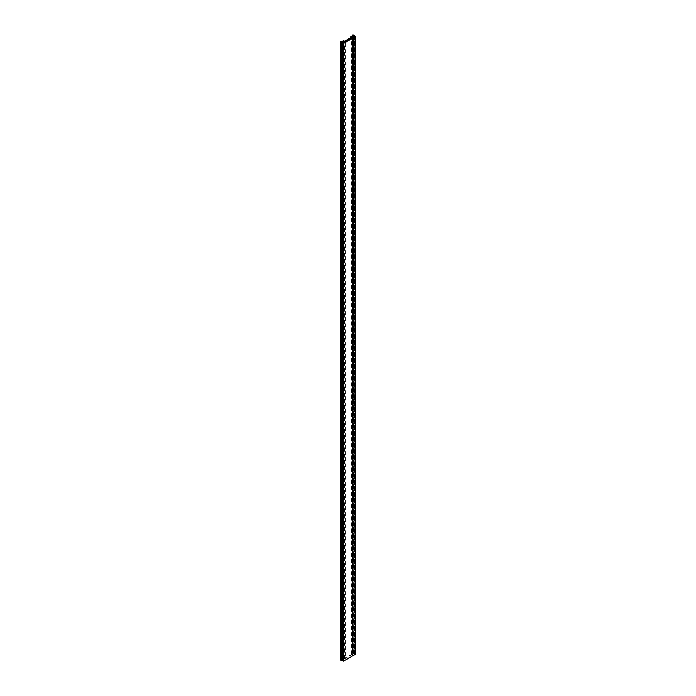 <?xml version="1.0" encoding="UTF-8"?>
<svg xmlns="http://www.w3.org/2000/svg" width="696" height="696" viewBox="0 0 696 696"><rect width="100%" height="100%" fill="white"/><g stroke="black" fill="none" stroke-linecap="round" stroke-linejoin="round"><path stroke-width="0.52" stroke-dasharray="3.48 2.61" d="M353.037 37.419L353.037 654.51L352.559 654.788L352.559 37.697M342.014 42.273L342.014 659.364L344.076 659.625L342.824 658.903L342.824 41.803M342.824 658.903L343.702 658.39L343.702 42.317M353.037 654.51L351.724 653.753L352.611 653.248L352.611 37.175M351.724 653.753L351.724 36.662M342.423 659.129L342.423 42.256M353.359 34.983L353.359 652.074L350.767 653.753L351.593 654.231L344.529 658.312L343.702 657.833L340.483 659.077L340.796 42.238M341.31 42.125L341.31 659.216M343.702 657.833L343.702 40.742M340.77 41.812L340.77 658.903M340.483 41.986L340.483 659.077M340.84 42.265L340.84 659.364L341.101 42.421M341.179 42.456L341.179 659.547L342.084 659.851L342.084 42.761M353.672 35.165L353.672 652.256L354.255 652.822L354.255 35.731M353.672 652.256L353.411 35.009M355.525 654.249L352.924 652.509L352.924 34.8L352.915 651.9M352.62 34.974L352.62 652.065M353.159 35.278L353.159 652.378M350.767 653.753L350.767 37.619M352.611 653.248L354.316 653.709L353.011 653.013L353.411 35.722M353.011 653.013L353.011 35.922M354.255 652.822L353.411 652.787M352.559 654.788L352.072 654.51L345.016 658.59L345.494 658.868L345.494 41.777M343.702 658.39L345.494 658.868M342.014 659.364L342.084 659.851M351.593 654.231L351.593 37.14M344.529 658.312L344.529 41.221M345.016 659.147L345.016 42.056M353.864 653.048L353.864 35.957M342.475 659.625L342.475 42.534M353.864 653.97L353.864 36.94M354.316 653.709L354.316 36.679M354.16 653.37L354.16 36.279M353.89 653.527L353.89 36.436M343.032 659.791L343.032 42.7M343.624 659.886L343.624 42.856M344.076 659.625L344.076 42.595M343.302 659.643L343.302 42.552M352.072 654.51L352.072 37.975M345.016 658.59L345.016 41.499M342.162 42.482L342.162 660.191L341.901 42.482M343.493 42.934L343.493 660.643L343.006 660.365L343.006 42.656M343.006 660.365L342.806 42.482M343.311 660.191L343.311 42.482M341.24 42.16L341.24 659.869L340.475 659.695M340.805 41.795L340.805 659.512M354.455 35.922L354.455 653.631M354.455 35.461L354.455 653.17M353.655 35L353.655 652.709M352.924 652.509L353.229 35.244M352.594 35.609L352.594 652.7M353.777 653.483L353.229 653.544L353.777 653.857L353.777 36.148M353.777 653.857L353.777 36.436M353.777 654.153L354.081 36.322M354.081 653.97L354.56 654.249L343.493 660.643M354.56 36.54L354.56 654.249M342.806 660.191L342.162 660.191M353.777 653.335L353.229 652.952M341.24 659.869L341.901 660.191M353.551 653.353L353.551 35.644M353.229 653.544L353.229 36.044M341.936 660.06L341.936 42.343M342.258 659.869L342.258 42.16M353.733 652.3L353.733 35.209"/><path stroke-width="1.04" d="M352.072 37.975L352.072 37.419L353.037 37.419L351.724 36.662L352.611 36.157L354.316 36.618L353.411 35.722M350.767 37.619L350.767 36.662L351.593 37.14L344.529 41.221L343.702 40.742L340.483 41.986L343.624 42.795L344.076 42.534L342.824 41.803L343.702 41.299L345.016 42.056L345.494 41.777L345.016 41.499L352.072 37.419M343.702 42.317L343.702 41.299M352.611 37.175L352.611 36.157M353.411 35.687L354.255 35.731L352.915 34.809L353.159 35.278L350.767 36.662M354.081 36.322L354.56 36.54L343.493 42.934L340.475 41.986L340.475 659.695L341.614 660.582L343.493 661.2L355.525 654.249L355.525 36.54L353.655 35L352.924 34.8L352.594 35.609M352.594 34.991L354.081 36.262M340.475 41.986L340.814 660.121M340.814 42.413L341.614 42.874L341.614 660.582M341.614 42.874L342.423 42.874L342.423 660.582M342.423 42.874L343.493 43.491L343.493 661.2M343.493 43.491L355.525 36.54"/></g></svg>
